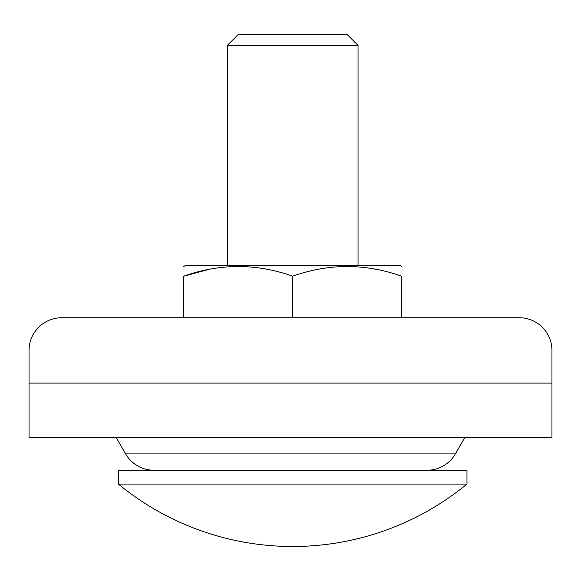 <?xml version="1.0" encoding="UTF-8"?>
<svg xmlns="http://www.w3.org/2000/svg" width="581" height="581" viewBox="0 0 581 581"><rect width="100%" height="100%" fill="white"/><g stroke="black" fill="none" stroke-linecap="round" stroke-linejoin="round"><path stroke-width="0.87" d="M118.379 484.067L118.379 470.247L466.979 470.247L466.979 484.067L118.379 484.067A274.522 274.522 0 0 0 466.979 484.067M358.041 45.391L347.147 34.497L238.21 34.497L227.316 45.391L358.041 45.391L358.041 265.205M227.316 45.391L227.316 265.205M208.456 269.519L183.741 276.193L183.741 317.734L61.731 317.734A32.681 32.681 0 0 0 29.05 350.416L29.05 437.566L551.95 437.566L551.95 383.097L29.05 383.097M183.741 276.193C183.741 263.331 183.741 263.331 183.741 276.193C220.039 263.331 256.352 263.331 292.679 276.193C328.977 263.331 365.289 263.331 401.616 276.193C401.616 263.331 401.616 263.331 401.616 276.193L397.288 274.791M292.679 317.734L292.679 276.193M183.741 266.461L185.92 265.205L399.438 265.205L401.616 266.461M374.985 269.141L371.31 268.495M401.616 276.193L401.616 317.734L519.269 317.734L61.731 317.734M519.269 317.734A32.681 32.681 0 0 1 551.95 350.416L551.95 383.097M464.8 437.566L455.366 453.906A32.681 32.681 0 0 1 427.064 470.247A32.681 32.681 0 0 0 455.366 453.906A32.681 32.681 0 0 1 427.064 470.247L153.936 470.247A32.681 32.681 0 0 1 125.634 453.906L116.2 437.566L125.634 453.906A32.681 32.681 0 0 0 153.936 470.247M455.366 453.906L125.634 453.906"/></g></svg>
